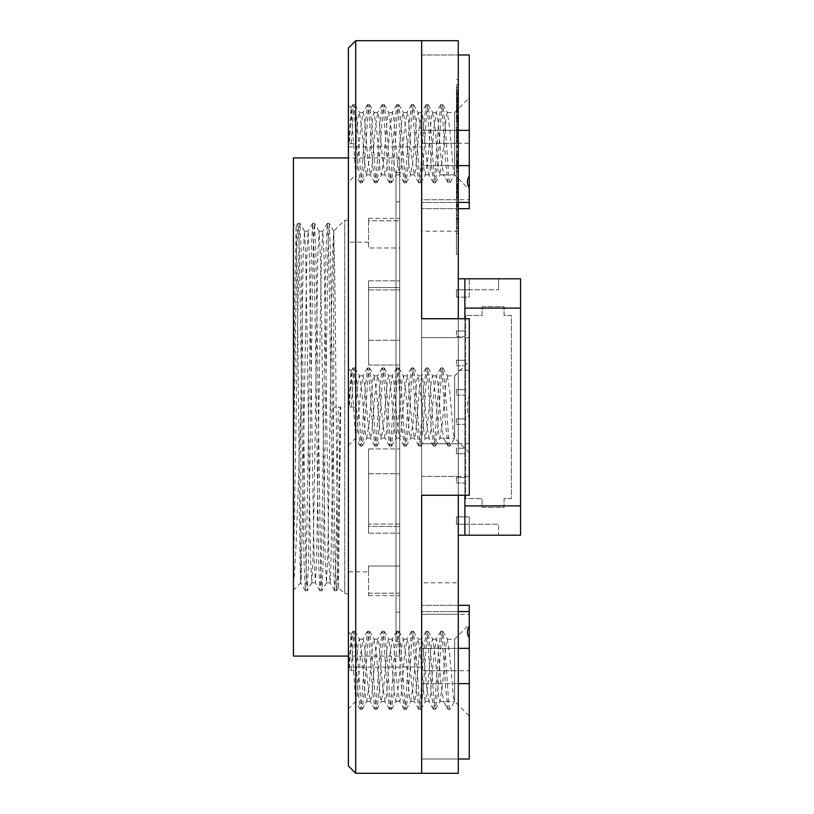 <?xml version="1.0" encoding="UTF-8"?>
<svg xmlns="http://www.w3.org/2000/svg" width="814" height="814" viewBox="0 0 814 814"><rect width="100%" height="100%" fill="white"/><g stroke="black" fill="none" stroke-linecap="round" stroke-linejoin="round"><path stroke-width="0.61" stroke-dasharray="4.07 3.05" d="M396.011 612.128L396.011 201.872L396.011 612.128L396.011 201.872L396.011 612.128L399.674 612.128L399.674 201.872L399.674 612.128L399.674 201.872L399.674 612.128L396.011 612.128M396.011 641.432L396.011 172.568L396.011 641.432L396.011 172.568L396.011 641.432L399.674 641.432L399.674 172.568L399.674 641.432L399.674 172.568L399.674 641.432L396.011 641.432M293.447 157.916L293.447 656.084M293.447 449.501L293.447 223.85L293.447 449.501L294.76 296.255L296.123 226.536L293.447 223.85M293.447 584.35C296.042 563.196 298.168 487.24 300.773 407L300.773 582.824L300.163 568.406L297.283 278.5L296.123 226.536M300.773 407L303.215 254.731L304.477 231.217L305.688 255.728L306.878 319.088L310.541 559.269L311.803 582.783L313.014 558.272L314.204 494.912L317.867 254.741L319.129 231.217L320.34 255.728L321.53 319.088L325.193 559.228L326.455 582.783L327.666 558.272L328.856 494.912L332.519 254.731L333.74 231.176L333.74 407L330.657 577.034L330.036 582.783L328.825 558.272L325.193 319.088L323.972 254.731L322.751 231.176L321.499 255.728L320.309 319.088L316.646 559.259L315.384 582.783L314.173 558.272L312.983 494.912L309.32 254.772L308.099 231.176L306.847 255.728L301.353 577.034L300.773 582.824L293.447 590.15M348.392 220.187L344.729 220.187L333.74 231.176L334.951 284.839L337.82 573.728L338.38 587.464L344.729 593.813L344.729 220.187L344.729 593.813L348.392 593.813L348.392 220.187L348.392 593.813M338.38 587.464L340.71 407L333.74 407L340.15 407L337.739 565.14L336.487 590.75L334.656 590.75L335.877 566.137L338.319 407M399.674 247.975L399.674 289.916L399.674 220.828L399.674 247.975L368.538 247.975L399.674 247.975M399.674 287.566L399.674 340.262L399.674 287.566L368.538 287.566L368.538 365.059L399.674 365.059L399.674 340.262L399.674 473.738L399.674 365.059L368.538 365.059L368.538 289.916L399.674 289.916L368.538 289.916L368.538 365.059L368.538 280.84L368.538 287.566L399.674 287.566M399.674 526.434L399.674 473.738L399.674 533.16L399.674 526.434L368.538 526.434L368.538 533.16L368.538 524.084L399.674 524.084L399.674 593.172L399.674 524.084L368.538 524.084L368.538 448.941L399.674 448.941L368.538 448.941L368.538 533.16L368.538 473.738L368.538 526.434L399.674 526.434M368.538 571.835L368.538 593.172L399.674 593.172L399.674 595.644L399.674 593.172L368.538 593.172L368.538 566.025L399.674 566.025L368.538 566.025L368.538 571.835L348.392 571.835L348.392 242.165L348.392 571.835M399.674 220.828L399.674 218.356L399.674 220.828L368.538 220.828L368.538 247.975L368.538 218.356L368.538 220.828L399.674 220.828M399.674 656.084L399.674 157.916L399.674 656.084L348.392 656.084M368.538 289.916L368.538 280.84L368.538 289.916M368.538 448.941L368.538 473.738L368.538 448.941M368.538 593.172L368.538 595.644L368.538 593.172M293.447 576.373L299.277 229.294L299.898 223.28L301.109 248.86L304.741 498.88L305.962 566.137L307.183 590.75L308.435 565.14L312.067 315.12L313.288 247.863L314.509 223.25L315.761 248.86L316.951 315.12L320.614 566.137L321.876 590.72L323.087 565.14L324.277 498.88L327.94 247.863L329.161 223.25L330.413 248.86L334.045 498.88L335.266 566.137L336.487 590.75M293.447 475.905L296.774 248.86L298.026 223.25L299.247 247.863L300.468 315.12L304.1 565.14L305.311 590.72L305.932 584.706L311.426 248.86L312.678 223.25L313.899 247.863L315.12 315.12L318.752 565.14L320.004 590.75L321.225 566.137L322.446 498.88L326.078 248.86L327.33 223.25L328.551 247.863L329.772 315.12L333.404 565.14L334.656 590.75M340.71 407L340.15 407M482.092 306.634L504.07 306.634L504.07 315.425L511.396 315.425L511.396 498.575L504.07 498.575L504.07 507.366L482.092 507.366L482.092 498.575L465.608 498.575L465.608 315.425L482.092 315.425L482.092 306.634L504.07 306.634L504.07 315.425L511.396 315.425L511.396 498.575L504.07 498.575L504.07 507.366L482.092 507.366L482.092 498.575L465.608 498.575L465.608 315.425L482.092 315.425L482.092 306.634M456.451 516.89L458.282 516.89L456.451 516.89L456.451 524.216L469.271 524.216L469.271 516.89L458.282 516.89L458.282 535.205L469.271 535.205L469.271 524.216L498.575 524.216L456.451 524.216L456.451 516.89M458.282 278.795L458.282 297.11L469.271 297.11L469.271 278.795L469.271 289.784L498.575 289.784L456.451 289.784L456.451 297.11L458.282 297.11L456.451 297.11L456.451 289.784L469.271 289.784L469.271 297.11L458.282 297.11L458.282 516.89L469.271 516.89L469.271 535.205L498.575 535.205L498.575 524.216L498.575 535.205L520.553 535.205L520.553 278.795L458.282 278.795L458.282 535.205M456.451 389.601L456.451 395.095L456.451 389.601L464.875 389.601L464.875 395.095L464.875 389.601L456.451 389.601M498.575 289.784L498.575 278.795L498.575 289.784M456.451 418.905L456.451 424.399L456.451 418.905L464.875 418.905L464.875 424.399L464.875 418.905L456.451 418.905M456.451 477.513L456.451 483.007L456.451 477.513L464.875 477.513L464.875 483.007L464.875 477.513L456.451 477.513M456.451 330.993L456.451 336.487L456.451 330.993L464.875 330.993L464.875 336.487L464.875 330.993L456.451 330.993M456.451 360.297L456.451 365.791L456.451 360.297L464.875 360.297L464.875 365.791L464.875 360.297L456.451 360.297M456.451 336.487L464.875 336.487L456.451 336.487M456.451 395.095L464.875 395.095L456.451 395.095M464.875 505.901L520.553 505.901M464.875 318.732L464.875 495.268M456.451 424.399L464.875 424.399L456.451 424.399M464.875 308.099L520.553 308.099M456.451 483.007L464.875 483.007L456.451 483.007M456.451 365.791L464.875 365.791L456.451 365.791M464.875 278.795L464.875 535.205M456.451 453.703L464.875 453.703L464.875 448.209L464.875 453.703L456.451 453.703L456.451 448.209L464.875 448.209L456.451 448.209L456.451 453.703M458.282 176.74L458.282 188.573L458.282 165.425L458.282 176.74L456.451 176.74L456.451 188.573L456.451 176.74M458.282 159.768L458.282 172.039L458.282 155.718L458.282 159.768L456.451 159.768L456.451 141.209L456.451 149.562L458.282 149.562L458.282 161.325L458.282 149.562M456.451 149.562L456.451 172.039L456.451 155.718L458.282 155.718L456.451 155.881L456.451 159.768M456.451 172.039L456.451 171.398L458.282 171.398L458.282 172.039L456.451 172.039L458.282 172.049M458.282 125.977L458.282 129.599L458.282 123.738L458.282 125.977L456.451 125.977L456.451 129.599L456.451 125.977M458.282 127.676L458.282 132.509L458.282 125.041L458.282 127.676L456.451 127.676L456.451 132.509L456.451 127.676M458.282 123.596L458.282 115.934L458.282 124.817L458.282 123.596L456.451 123.596L456.451 125.061L458.282 125.061L456.451 125.041L456.451 123.209L458.282 123.209M458.282 153.52L458.282 147.405L458.282 154.67L458.282 153.52L456.451 153.52L456.451 147.405L456.451 153.541L458.282 153.541M458.282 154.67L456.451 154.324L456.451 153.52L456.451 154.67L458.282 154.67L456.451 154.67M458.282 137.79L458.282 147.649L458.282 129.029L458.282 137.79L456.451 137.79L456.451 147.649L456.451 137.79M458.282 129.029L456.451 129.07L458.282 129.029M458.282 140.354L458.282 133.791L458.282 140.354L456.451 140.354M458.282 133.791L456.451 133.781M458.282 232.061L458.282 204.863L458.282 232.061L456.451 232.061L456.451 254.222L458.282 254.222M458.282 163.675L458.282 181.726L458.282 163.675L456.451 163.675L456.451 173.626L458.282 173.626M458.282 199.776L458.282 222.904L458.282 199.776L456.451 199.776L456.451 181.614L458.282 181.614M458.282 96.978L458.282 79.619L458.282 96.978L456.451 96.978L456.451 85.938L456.451 93.193L458.282 93.193M458.282 108.577L458.282 114.764L458.282 108.577L456.451 108.577L456.451 122.568L456.451 106.156L458.282 106.288L458.282 94.068L458.282 110.165L458.282 106.156L456.451 106.288L456.451 103.683L458.282 103.683M458.282 114.835L458.282 122.568L458.282 114.835L456.451 114.835M458.282 146.072L458.282 180.932L458.282 146.072L456.451 146.072L456.451 158.455L458.282 158.455M458.282 582.824L458.282 231.176L458.282 582.824L421.652 582.824L421.652 231.176L421.652 582.824M458.282 40.7L458.282 773.3M458.282 495.268L458.282 318.732M456.451 103.683L456.451 94.068L456.451 100.153L456.451 98.28L458.282 98.28L456.451 98.626L456.451 99.491L458.282 99.491M458.282 94.068L456.451 94.048M456.451 99.491L456.451 109.524L458.282 109.524L458.282 110.165L456.451 110.165L456.451 106.288L456.451 114.764L456.451 108.577M458.282 221.652L458.282 233.486L458.282 210.348L458.282 221.652L456.451 221.652L456.451 233.486L456.451 221.652M458.282 213.777L458.282 204.69L458.282 213.777L456.451 213.777L456.451 218.63L456.451 204.69L456.451 213.777M458.282 215.72L458.282 220.574L458.282 214.326L458.282 215.72L456.451 215.72L456.451 220.574L456.451 215.72M458.282 195.981L458.282 177.828L458.282 195.981L456.451 195.981L456.451 177.828L458.282 177.828M458.282 178.592L458.282 227.849L458.282 178.592L456.451 178.592L456.451 205.769L458.282 205.769M458.282 188.502L458.282 198.362L456.451 198.362L456.451 180.922L458.282 180.932L458.282 188.502L456.451 188.502L456.451 198.321L458.282 198.321L458.282 180.922L456.451 180.922L456.451 168.508L458.282 168.508M456.451 158.455L456.451 180.932L456.451 179.599L458.282 179.599L456.451 179.782L456.451 188.502M458.282 191.066L458.282 184.473L458.282 191.066L456.451 191.066M458.282 207.204L458.282 191.911L458.282 207.204L456.451 207.204L456.451 191.911L456.451 200.132L458.282 200.132M458.282 204.233L458.282 198.117L458.282 205.372L458.282 204.233L456.451 204.233L456.451 198.117L456.451 204.253L458.282 204.253M456.451 204.253L456.451 205.372L458.282 205.372L456.451 205.036L456.451 204.233M456.451 143.244L421.652 143.254L421.652 670.746L421.652 614.285L421.652 670.746L458.282 670.746M458.282 199.715L421.652 199.715L421.652 143.254L421.652 208.679L421.652 54.986L421.652 130.342L458.282 130.342L421.652 130.342L421.652 165.639L421.652 146.927L348.392 146.927L348.392 667.073L348.392 146.927M458.282 337.627L421.652 337.627L421.652 318.732L421.652 667.073L421.652 648.361L458.282 648.361L421.652 648.361L421.652 683.658L458.282 683.658L421.652 683.658L421.652 759.014L458.282 759.014L421.652 759.014L421.652 605.321L421.652 614.285L469.271 614.285L469.271 605.321M421.652 759.014L421.652 773.3L421.652 759.014M458.282 443.783L421.652 443.783L421.652 495.268L421.652 476.373L469.271 476.373L469.271 395.146C466.849 403.011 466.849 410.907 469.271 418.854M421.652 40.7L421.652 54.986L458.282 54.986L421.652 54.986L421.652 40.7M456.451 168.508L456.451 146.072M456.451 97.802L458.282 97.802M456.451 102.238L458.282 102.238M456.451 103.246L458.282 103.246M456.451 104.304L458.282 104.304M456.451 104.965L458.282 104.965M456.451 105.372L458.282 105.372M456.451 100.458L458.282 100.458M456.451 99.054L458.282 99.054M456.451 100.153L458.282 100.153M456.451 95.849L458.282 95.849M456.451 94.912L458.282 94.912M456.451 97.344L458.282 97.344M456.451 100.824L458.282 100.824M456.451 109.524L456.451 110.165L456.451 109.524M456.451 106.746L458.282 106.746M456.451 103.063L458.282 103.063M456.451 100.132L458.282 100.132M456.451 114.876L456.451 117.735L456.451 114.876L458.282 114.876L458.282 117.735L458.282 114.876M456.451 114.764L458.282 114.764M456.451 111.905L458.282 111.905M456.451 111.142L458.282 111.142M456.451 110.551L458.282 110.551M456.451 112.637L458.282 112.637M456.451 108.059L458.282 108.059M456.451 106.288L458.282 106.288M456.451 107.143L458.282 107.143M456.451 109.452L458.282 109.452M456.451 112.383L458.282 112.383L456.451 112.363M456.451 116.707L458.282 116.707M456.451 118.518L458.282 118.518M456.451 121.174L458.282 121.174M456.451 122.568L458.282 122.568M456.451 121.703L458.282 121.703M456.451 119.139L458.282 119.139M456.451 115.588L458.282 115.588M456.451 116.229L458.282 116.229M456.451 116.941L458.282 116.941M456.451 117.735L458.282 117.735M456.451 117.348L458.282 117.348M456.451 116.667L458.282 116.667M456.451 93.193L456.451 96.978M456.451 94.475L458.282 94.475M456.451 93.681L458.282 93.681M456.451 92.236L458.282 92.236M456.451 89.693L458.282 89.693M456.451 87.77L458.282 87.77M456.451 85.846L458.282 85.846M456.451 79.619L458.282 79.619M456.451 84.453L458.282 84.453M456.451 91.982L458.282 91.982M456.451 92.735L458.282 92.735M456.451 85.938L458.282 85.938M456.451 90.629L458.282 90.629M456.451 101.669L458.282 101.669M456.451 181.614L456.451 222.904L458.282 222.904M456.451 222.904L456.451 199.776M456.451 219.505L458.282 219.505M456.451 210.348L458.282 210.348M456.451 215.445L458.282 215.445M456.451 222.222L458.282 222.222M456.451 217.491L458.282 217.491M456.451 222.456L458.282 222.456M456.451 233.486L458.282 233.486M456.451 228.52L458.282 228.52M456.451 224.237L458.282 224.237M456.451 226.231L458.282 226.231M456.451 204.69L458.282 204.69M456.451 209.544L458.282 209.544M456.451 218.63L458.282 218.63M456.451 214.326L458.282 214.326M456.451 219.18L458.282 219.18M456.451 220.574L458.282 220.574M456.451 177.828L456.451 187.8L458.282 187.8M456.451 187.8L456.451 195.981M456.451 173.626L456.451 181.726L458.282 181.726M456.451 181.726L456.451 163.675M456.451 205.769L456.451 227.849L458.282 227.849M456.451 227.849L456.451 178.592M456.451 254.222L456.451 204.863L458.282 204.863M456.451 204.863L456.451 232.061M456.451 140.11L456.451 136.447L456.451 142.216L456.451 140.11L458.282 140.11L458.282 136.447L458.282 140.11M456.451 130.22L458.282 130.22M456.451 133.079L458.282 133.079M456.451 137.108L458.282 137.108L456.451 137.108M456.451 135.643L458.282 135.643M456.451 134.432L458.282 134.432M456.451 135.134L458.282 135.134M456.451 135.806L458.282 135.806M456.451 139.581L458.282 139.581M456.451 141.433L458.282 141.433M456.451 146.581L458.282 146.581M456.451 147.639L458.282 147.639L456.451 147.649M456.451 145.625L458.282 145.625M456.451 143.773L458.282 143.773M456.451 141.799L458.282 141.799M456.451 142.236L458.282 142.236M456.451 141.025L458.282 141.025M456.451 137.312L458.282 137.312M456.451 136.447L458.282 136.447M456.451 136.854L458.282 136.854M456.451 137.546L458.282 137.546M456.451 138.461L458.282 138.461M456.451 142.216L458.282 142.216M456.451 156.502L458.282 156.502M456.451 155.627L458.282 155.627M456.451 155.22L458.282 155.22M456.451 153.683L458.282 153.683M456.451 151.343L458.282 151.343M456.451 141.209L458.282 141.209M456.451 145.92L458.282 145.92M456.451 147.405L458.282 147.405M456.451 152.238L458.282 152.238L456.451 152.218M456.451 161.325L458.282 161.325L456.451 161.304M456.451 126.282L458.282 126.282M456.451 124.817L458.282 124.817M456.451 119.984L458.282 119.984M456.451 118.834L458.282 118.834M456.451 117.399L458.282 117.399M456.451 115.934L458.282 115.934M456.451 120.33L458.282 120.33M456.451 121.927L458.282 121.927M456.451 129.64L458.282 129.64M456.451 130.718L458.282 130.718M456.451 132.183L458.282 132.183M456.451 131.105L458.282 131.105M456.451 132.509L458.282 132.509M456.451 123.738L458.282 123.738M456.451 127.35L458.282 127.35M456.451 129.599L458.282 129.599M456.451 190.812L456.451 187.128L456.451 192.918L456.451 190.812L458.282 190.812L458.282 187.128L458.282 190.812M456.451 187.128L458.282 187.128M456.451 181.522L458.282 181.522M456.451 183.761L458.282 183.761M456.451 187.82L458.282 187.82L456.451 187.82M456.451 186.355L458.282 186.355M456.451 184.931L458.282 184.931M456.451 184.473L458.282 184.473M456.451 185.134L458.282 185.134M456.451 185.846L458.282 185.846M456.451 186.487L458.282 186.487M456.451 190.293L458.282 190.293M456.451 192.145L458.282 192.145M456.451 193.956L458.282 193.956M456.451 197.293L458.282 197.293M456.451 196.337L458.282 196.337M456.451 194.475L458.282 194.475M456.451 192.511L458.282 192.511M456.451 192.949L458.282 192.949M456.451 191.707L458.282 191.707M456.451 188.024L458.282 188.024M456.451 188.248L458.282 188.248M456.451 189.163L458.282 189.163M456.451 192.918L458.282 192.918M456.451 192.399L458.282 192.399M456.451 200.132L456.451 207.204M456.451 206.339L458.282 206.339M456.451 205.922L458.282 205.922M456.451 204.395L458.282 204.395M456.451 202.055L458.282 202.055M456.451 191.911L458.282 191.911M456.451 196.632L458.282 196.632M456.451 205.372L458.282 205.382M456.451 198.117L458.282 198.117M456.451 202.951L458.282 202.951L456.451 202.93M456.451 212.037L458.282 212.037M456.451 165.15L456.451 160.317L456.451 167.369L456.451 165.15L458.282 165.15L458.282 160.317L458.282 165.15M456.451 160.317L458.282 160.307M456.451 157.529L458.282 157.529M456.451 156.776L458.282 156.776M456.451 159.086L458.282 159.086M456.451 161.925L458.282 161.925M456.451 164.306L458.282 164.306M456.451 166.117L458.282 166.117M456.451 170.441L458.282 170.441M456.451 168.742L458.282 168.742M456.451 165.608L458.282 165.608M456.451 166.158L458.282 166.158M456.451 160.958L458.282 160.958M456.451 161.538L458.282 161.538M456.451 167.369L458.282 167.369M456.451 166.85L458.282 166.85M456.451 174.583L458.282 174.583M456.451 165.425L458.282 165.425M456.451 170.533L458.282 170.533M456.451 177.289L458.282 177.289M456.451 172.548L458.282 172.548M456.451 177.533L458.282 177.533M456.451 188.573L458.282 188.573M456.451 183.577L458.282 183.577M456.451 179.304L458.282 179.304M456.451 181.288L458.282 181.288M469.271 189.489L469.271 187.932L469.271 189.489L454.619 174.837L450.04 182.774L448.209 182.774L443.63 174.837L454.619 174.837L454.619 112.566L454.619 174.837L453.398 170.665L449.735 128.134L447.293 112.566L446.072 116.748L442.409 159.269L439.967 174.837L438.746 170.665L435.083 128.134L432.641 112.566L431.42 116.738L427.757 159.269L425.315 174.837L424.094 170.665L420.431 128.134L418.264 112.81L416.768 116.748L413.105 159.269L410.663 174.837L409.442 170.665L405.779 128.134L403.337 112.566L402.116 116.738L398.453 159.269L396.011 174.837L394.79 170.665L391.127 128.134L388.685 112.566L387.464 116.738L383.801 159.269L381.359 174.837L380.138 170.665L376.475 128.134L374.033 112.566L372.812 116.738L369.149 159.269L366.707 174.837L365.486 170.665L361.823 128.134L359.381 112.566L358.16 116.738L355.718 143.702L355.718 174.837L348.392 182.163L348.392 105.24L348.392 182.163M439.967 174.837L443.63 174.837L441.188 159.269L437.525 116.748L436.304 112.566L433.862 128.134L430.199 170.665L428.978 174.837L426.536 159.269L422.873 116.738L421.652 112.566L419.21 128.134L415.547 170.665L414.326 174.837L411.884 159.269L408.221 116.738L407 112.566L404.558 128.134L400.895 170.665L399.674 174.837L397.232 159.269L393.569 116.748L392.348 112.566L389.906 128.134L386.243 170.665L385.022 174.837L382.58 159.269L378.917 116.738L377.696 112.566L375.254 128.134L371.591 170.665L370.37 174.837L367.928 159.269L364.265 116.738L363.044 112.566L360.602 128.134L356.939 170.665L355.718 174.837L351.068 107.926L348.748 143.702L355.718 143.702L348.748 143.702M469.271 452.788L454.619 438.136L450.04 446.062L448.209 446.062L443.63 438.136L454.619 438.136L454.619 375.865L454.619 438.136L453.398 433.964L449.735 391.432L447.293 375.865L446.072 380.046L442.409 422.568L439.967 438.136L438.746 433.964L435.083 391.432L432.641 375.865L431.42 380.036L427.757 422.568L425.315 438.136L424.094 433.964L420.431 391.432L418.264 376.109L416.768 380.036L413.105 422.568L410.663 438.136L409.442 433.954L405.779 391.432L403.337 375.865L402.116 380.036L398.453 422.568L396.011 438.136L394.79 433.964L391.127 391.432L388.685 375.865L387.464 380.036L383.801 422.568L381.359 438.136L380.138 433.954L376.475 391.432L374.033 375.865L372.812 380.036L369.149 422.568L366.707 438.136L365.486 433.964L361.823 391.432L359.381 375.865L358.16 380.036L355.718 407L355.718 438.136L348.392 445.462L348.392 368.538L348.392 445.462M439.967 438.136L443.63 438.136L441.188 422.568L437.525 380.046L436.304 375.865L433.862 391.432L430.199 433.954L428.978 438.136L426.536 422.568L422.873 380.036L421.652 375.865L419.21 391.432L415.547 433.964L414.326 438.136L411.884 422.568L408.221 380.036L407 375.865L404.558 391.432L400.895 433.964L399.674 438.136L397.232 422.568L393.569 380.046L392.348 375.865L389.906 391.432L386.243 433.954L385.022 438.136L382.58 422.568L378.917 380.036L377.696 375.865L375.254 391.432L371.591 433.964L370.37 438.136L367.928 422.568L364.265 380.036L363.044 375.865L360.602 391.432L356.939 433.964L355.718 438.136L351.068 371.215L348.748 407L355.718 407L348.748 407M469.271 716.086L469.271 637.922L469.271 716.086L454.619 701.434L450.04 709.36L448.209 709.36L443.63 701.434L454.619 701.434L454.619 639.163L454.619 701.434L453.398 697.262L449.735 654.731L447.293 639.163L446.072 643.335L442.409 685.866L439.967 701.434L438.746 697.262L435.083 654.731L432.641 639.163L431.42 643.335L427.757 685.866L425.315 701.434L424.094 697.262L420.431 654.731L418.264 639.407L416.768 643.335L413.105 685.866L410.663 701.434L409.442 697.252L405.779 654.731L403.337 639.163L402.116 643.335L398.453 685.866L396.011 701.434L394.79 697.262L391.127 654.731L388.685 639.163L387.464 643.335L383.801 685.866L381.359 701.434L380.138 697.252L376.475 654.731L374.033 639.163L372.812 643.335L369.149 685.866L366.707 701.434L365.486 697.262L361.823 654.731L359.381 639.163L358.16 643.335L355.718 670.298L355.718 701.434L348.392 708.76L348.392 631.837L348.392 708.76M439.967 701.434L443.63 701.434L441.188 685.866L437.525 643.345L436.304 639.163L433.862 654.731L430.199 697.252L428.978 701.434L426.536 685.866L422.873 643.335L421.652 639.163L419.21 654.731L415.547 697.262L414.326 701.434L411.884 685.866L408.221 643.335L407 639.163L404.558 654.731L400.895 697.262L399.674 701.434L397.232 685.866L393.569 643.345L392.348 639.163L389.906 654.731L386.243 697.252L385.022 701.434L382.58 685.866L378.917 643.335L377.696 639.163L375.254 654.731L371.591 697.262L370.37 701.434L367.928 685.866L364.265 643.335L363.044 639.163L360.602 654.731L356.939 697.262L355.718 701.434L351.068 634.513L348.748 670.298L355.718 670.298L348.748 670.298M469.271 208.679L469.271 199.715L421.652 199.715L421.652 614.285L458.282 614.285M469.271 199.715L469.271 143.254L421.652 143.254L421.652 670.746L469.271 670.746L469.271 614.285M469.271 395.146L469.271 337.627L421.652 337.627L421.652 370.217L421.652 146.927M469.271 443.783L421.652 443.783L421.652 476.373L458.282 476.373M355.718 773.3L355.718 40.7M469.271 143.254L469.271 54.986M469.271 759.014L469.271 670.746M421.652 667.073L348.392 667.073M348.392 48.026L348.392 765.974M469.271 337.627L469.271 318.732M469.271 495.268L469.271 476.373M469.271 626.068L469.271 624.511L469.271 626.068M469.271 176.078L469.271 97.914L469.271 176.078M448.209 709.36L445.767 689.834L442.104 636.467L440.883 631.226L438.441 650.762L434.778 704.13L433.557 709.36L431.115 689.834L427.452 636.467L426.231 631.226L423.789 650.762L420.126 704.13L418.905 709.36L416.463 689.834L412.8 636.467L411.579 631.226L409.137 650.762L405.474 704.13L404.253 709.36L401.811 689.834L398.148 636.467L396.927 631.226L394.485 650.762L390.822 704.13L389.601 709.36L387.159 689.834L383.496 636.467L382.275 631.226L379.833 650.762L376.17 704.13L374.949 709.36L372.507 689.834L368.844 636.467L367.623 631.226L365.181 650.762L361.518 704.13L360.297 709.36L357.855 689.834L354.192 636.467L352.971 631.226L350.529 650.762L349.308 670.298M450.04 709.36L448.819 704.13L445.156 650.762L442.714 631.226L441.493 636.467L437.83 689.834L435.388 709.36L434.167 704.13L430.504 650.762L428.062 631.226L426.841 636.467L423.178 689.834L420.736 709.36L419.515 704.13L415.852 650.762L413.41 631.226L412.189 636.467L408.526 689.834L406.084 709.36L404.863 704.13L401.2 650.762L398.758 631.226L397.537 636.467L393.874 689.834L391.432 709.36L390.211 704.13L386.548 650.762L384.32 631.42L382.885 636.467L379.222 689.834L376.994 709.177L375.559 704.13L371.896 650.762L369.668 631.42L368.233 636.467L364.57 689.834L362.342 709.177L360.907 704.13L357.244 650.762L355.016 631.42L353.581 636.467L351.139 670.298M448.209 446.062L445.767 426.536L442.104 373.168L440.883 367.938L438.441 387.464L434.778 440.832L433.557 446.062L431.115 426.536L427.452 373.168L426.231 367.938L423.789 387.464L420.126 440.832L418.905 446.062L416.463 426.536L412.8 373.168L411.579 367.938L409.137 387.464L405.474 440.832L404.253 446.062L401.811 426.536L398.148 373.168L396.927 367.938L394.485 387.464L390.822 440.832L389.601 446.062L387.159 426.536L383.496 373.168L382.275 367.938L379.833 387.464L376.17 440.832L374.949 446.062L372.507 426.536L368.844 373.168L367.623 367.938L365.181 387.464L361.518 440.832L360.297 446.062L357.855 426.536L354.192 373.168L352.971 367.938L350.529 387.464L349.308 407M450.04 446.062L448.819 440.832L445.156 387.464L442.714 367.938L441.493 373.168L437.83 426.536L435.388 446.062L434.167 440.832L430.504 387.464L428.062 367.938L426.841 373.168L423.178 426.536L420.736 446.062L419.515 440.832L415.852 387.464L413.41 367.938L412.189 373.168L408.526 426.536L406.084 446.062L404.863 440.832L401.2 387.464L398.758 367.938L397.537 373.168L393.874 426.536L391.432 446.062L390.211 440.832L386.548 387.464L384.32 368.121L382.885 373.168L379.222 426.536L376.994 445.879L375.559 440.832L371.896 387.464L369.668 368.121L368.233 373.168L364.57 426.536L362.342 445.879L360.907 440.832L357.244 387.464L355.016 368.121L353.581 373.168L351.139 407M448.209 182.774L445.767 163.238L442.104 109.87L440.883 104.64L438.441 124.166L434.778 177.533L433.557 182.774L431.115 163.238L427.452 109.87L426.231 104.64L423.789 124.166L420.126 177.533L418.905 182.774L416.463 163.238L412.8 109.87L411.579 104.64L409.137 124.166L405.474 177.533L404.253 182.774L401.811 163.238L398.148 109.87L396.927 104.64L394.485 124.166L390.822 177.533L389.601 182.774L387.159 163.238L383.496 109.87L382.275 104.64L379.833 124.166L376.17 177.533L374.949 182.774L372.507 163.238L368.844 109.87L367.623 104.64L365.181 124.166L361.518 177.533L360.297 182.774L357.855 163.238L354.192 109.87L352.971 104.64L350.529 124.166L349.308 143.702M450.04 182.774L448.819 177.533L445.156 124.166L442.714 104.64L441.493 109.87L437.83 163.238L435.388 182.774L434.167 177.533L430.504 124.166L428.062 104.64L426.841 109.87L423.178 163.238L420.736 182.774L419.515 177.533L415.852 124.166L413.41 104.64L412.189 109.87L408.526 163.238L406.084 182.774L404.863 177.533L401.2 124.166L398.758 104.64L397.537 109.87L393.874 163.238L391.432 182.774L390.211 177.533L386.548 124.166L384.32 104.823L382.885 109.87L379.222 163.238L376.994 182.58L375.559 177.533L371.896 124.166L369.668 104.823L368.233 109.87L364.57 163.238L362.342 182.58L360.907 177.533L357.244 124.166L355.016 104.823L353.581 109.87L351.139 143.702M368.538 340.262L399.674 340.262L368.538 340.262M368.538 473.738L399.674 473.738L368.538 473.738M458.282 370.217L469.271 370.217M458.282 611.568L421.652 611.568L458.282 611.568M458.282 202.432L421.652 202.432L458.282 202.432M458.282 165.639L421.652 165.639L458.282 165.639M456.451 104.731L458.282 104.731M456.451 108.852L458.282 108.852M456.451 112.82L458.282 112.82M456.451 111.376L458.282 111.376M456.451 107.346L458.282 107.346M456.451 115.446L458.282 115.446M456.451 109.839L458.282 109.839M456.451 90.812L458.282 90.812M456.451 92.399L458.282 92.399M456.451 130.81L458.282 130.81M456.451 141.575L458.282 141.575M456.451 141.687L458.282 141.687M456.451 147.568L458.282 147.568M456.451 117.806L458.282 117.806M456.451 192.277L458.282 192.277M456.451 198.28L458.282 198.28M456.451 168.101L458.282 168.101M456.451 163.156L458.282 163.156M456.451 162.546L458.282 162.546M456.451 166.636L458.282 166.636M399.674 201.872L396.011 201.872L399.674 201.872M399.674 172.568L396.011 172.568L399.674 172.568M322.751 231.176L319.088 231.176M308.099 231.176L304.436 231.176M330.077 582.824L326.414 582.824M315.425 582.824L311.762 582.824M399.674 157.916L348.392 157.916M368.538 242.165L348.392 242.165M368.538 218.356L399.674 218.356M368.538 280.84L399.674 280.84L368.538 280.84M368.538 533.16L399.674 533.16L368.538 533.16M368.538 595.644L399.674 595.644M299.857 223.25L298.026 223.25M307.183 590.75L305.352 590.75M314.509 223.25L312.678 223.25M321.835 590.75L320.004 590.75M329.161 223.25L327.33 223.25M297.985 223.28L296.103 226.546M305.311 590.72L300.742 582.814M312.637 223.28L308.058 231.217M319.963 590.72L315.384 582.783M327.289 223.28L322.71 231.217M334.615 590.72L330.036 582.783M304.477 231.217L299.898 223.28M311.803 582.783L307.224 590.72M319.129 231.217L314.55 223.28M326.455 582.783L321.876 590.72M333.771 231.186L329.202 223.28M338.41 587.454L336.528 590.72M458.282 231.176L421.652 231.176M458.282 605.321L421.652 605.321L458.282 605.321M458.282 208.679L421.652 208.679L458.282 208.679M456.451 98.24L458.282 98.24M456.451 110.175L458.282 110.175M456.451 106.095L458.282 106.095M456.451 128.856L458.282 128.856M456.451 179.507L458.282 179.507M456.451 155.678L458.282 155.678M366.707 174.837L370.37 174.837M381.359 174.837L385.022 174.837M396.011 174.837L399.674 174.837M410.663 174.837L414.326 174.837M425.315 174.837L428.978 174.837M359.381 112.566L363.044 112.566M374.033 112.566L377.696 112.566M388.685 112.566L392.348 112.566M403.337 112.566L407 112.566M417.989 112.566L421.652 112.566M432.641 112.566L436.304 112.566M447.293 112.566L454.619 112.566L469.271 97.914M351.068 107.916L348.392 105.24M366.707 438.136L370.37 438.136M381.359 438.136L385.022 438.136M396.011 438.136L399.674 438.136M410.663 438.136L414.326 438.136M425.315 438.136L428.978 438.136M359.381 375.865L363.044 375.865M374.033 375.865L377.696 375.865M388.685 375.865L392.348 375.865M403.337 375.865L407 375.865M417.989 375.865L421.652 375.865M432.641 375.865L436.304 375.865M447.293 375.865L454.619 375.865L469.271 361.213M351.068 371.215L348.392 368.538M366.707 701.434L370.37 701.434M381.359 701.434L385.022 701.434M396.011 701.434L399.674 701.434M410.663 701.434L414.326 701.434M425.315 701.434L428.978 701.434M359.381 639.163L363.044 639.163M374.033 639.163L377.696 639.163M388.685 639.163L392.348 639.163M403.337 639.163L407 639.163M417.989 639.163L421.652 639.163M432.641 639.163L436.304 639.163M447.293 639.163L454.619 639.163L469.271 624.511M351.068 634.513L348.392 631.837M440.883 631.226L442.714 631.226M433.557 709.36L435.388 709.36M426.231 631.226L428.062 631.226M418.905 709.36L420.736 709.36M411.579 631.226L413.41 631.226M404.253 709.36L406.084 709.36M396.927 631.226L398.758 631.226M389.601 709.36L391.432 709.36M382.275 631.226L384.106 631.226M374.949 709.36L376.78 709.36M367.623 631.226L369.454 631.226M360.297 709.36L362.128 709.36M352.971 631.226L354.802 631.226M442.928 631.42L447.568 639.407M435.602 709.177L440.242 701.19M428.276 631.42L432.916 639.407M420.95 709.177L425.59 701.19M413.624 631.42L418.264 639.407M406.298 709.177L410.938 701.19M398.972 631.42L403.612 639.407M391.646 709.177L396.286 701.19M384.32 631.42L388.96 639.407M376.994 709.177L381.634 701.19M369.668 631.42L374.308 639.407M362.342 709.177L366.982 701.19M355.016 631.42L359.656 639.407M447.995 709.177L443.355 701.19M440.669 631.42L436.029 639.407M433.343 709.177L428.703 701.19M426.017 631.42L421.377 639.407M418.691 709.177L414.051 701.19M411.365 631.42L406.725 639.407M404.039 709.177L399.399 701.19M396.713 631.42L392.073 639.407M389.387 709.177L384.747 701.19M382.061 631.42L377.421 639.407M374.735 709.177L370.095 701.19M367.409 631.42L362.769 639.407M360.083 709.177L355.545 701.363M352.757 631.42L350.926 634.574M440.883 367.938L442.714 367.938M433.557 446.062L435.388 446.062M426.231 367.938L428.062 367.938M418.905 446.062L420.736 446.062M411.579 367.938L413.41 367.938M404.253 446.062L406.084 446.062M396.927 367.938L398.758 367.938M389.601 446.062L391.432 446.062M382.275 367.938L384.106 367.938M374.949 446.062L376.78 446.062M367.623 367.938L369.454 367.938M360.297 446.062L362.128 446.062M352.971 367.938L354.802 367.938M442.928 368.121L447.568 376.109M435.602 445.879L440.242 437.891M428.276 368.121L432.916 376.109M420.95 445.879L425.59 437.891M413.624 368.121L418.264 376.109M406.298 445.879L410.938 437.891M398.972 368.121L403.612 376.109M391.646 445.879L396.286 437.891M384.32 368.121L388.96 376.109M376.994 445.879L381.634 437.891M369.668 368.121L374.308 376.109M362.342 445.879L366.982 437.891M355.016 368.121L359.656 376.109M447.995 445.879L443.355 437.891M440.669 368.121L436.029 376.109M433.343 445.879L428.703 437.891M426.017 368.121L421.377 376.109M418.691 445.879L414.051 437.891M411.365 368.121L406.725 376.109M404.039 445.879L399.399 437.891M396.713 368.121L392.073 376.109M389.387 445.879L384.747 437.891M382.061 368.121L377.421 376.109M374.735 445.879L370.095 437.891M367.409 368.121L362.769 376.109M360.083 445.879L355.545 438.064M352.757 368.121L350.926 371.276M440.883 104.64L442.714 104.64M433.557 182.774L435.388 182.774M426.231 104.64L428.062 104.64M418.905 182.774L420.736 182.774M411.579 104.64L413.41 104.64M404.253 182.774L406.084 182.774M396.927 104.64L398.758 104.64M389.601 182.774L391.432 182.774M382.275 104.64L384.106 104.64M374.949 182.774L376.78 182.774M367.623 104.64L369.454 104.64M360.297 182.774L362.128 182.774M352.971 104.64L354.802 104.64M442.928 104.823L447.568 112.81M435.602 182.58L440.242 174.593M428.276 104.823L432.916 112.81M420.95 182.58L425.59 174.593M413.624 104.823L418.264 112.81M406.298 182.58L410.938 174.593M398.972 104.823L403.612 112.81M391.646 182.58L396.286 174.593M384.32 104.823L388.96 112.81M376.994 182.58L381.634 174.593M369.668 104.823L374.308 112.81M362.342 182.58L366.982 174.593M355.016 104.823L359.656 112.81M447.995 182.58L443.355 174.593M440.669 104.823L436.029 112.81M433.343 182.58L428.703 174.593M426.017 104.823L421.377 112.81M418.691 182.58L414.051 174.593M411.365 104.823L406.725 112.81M404.039 182.58L399.399 174.593M396.713 104.823L392.073 112.81M389.387 182.58L384.747 174.593M382.061 104.823L377.421 112.81M374.735 182.58L370.095 174.593M367.409 104.823L362.769 112.81M360.083 182.58L355.545 174.766M352.757 104.823L350.926 107.987"/><path stroke-width="1.22" d="M348.392 656.084L293.447 656.084L293.447 157.916L348.392 157.916M464.875 318.732L464.875 308.099L520.553 308.099L520.553 278.795L458.282 278.795M520.553 308.099L520.553 535.205L464.875 535.205L464.875 505.901L520.553 505.901M464.875 495.268L464.875 505.901M458.282 535.205L464.875 535.205M464.875 308.099L464.875 278.795M458.282 318.732L458.282 40.7L355.718 40.7L355.718 773.3L421.652 773.3L421.652 495.268L458.282 495.268L458.282 773.3L421.652 773.3L421.652 495.268L469.271 495.268L469.271 318.732L421.652 318.732L421.652 40.7L421.652 318.732L458.282 318.732M458.282 130.342L469.271 130.342L469.271 54.986L458.282 54.986M458.282 605.321L469.271 605.321L469.271 759.014L458.282 759.014M469.271 637.922C466.849 634.299 466.849 630.351 469.271 626.068M469.271 130.342L469.271 187.932C466.849 183.689 466.849 179.741 469.271 176.078M469.271 187.932L469.271 208.679L458.282 208.679M355.718 773.3L348.392 765.974L348.392 48.026L355.718 40.7M458.282 202.432L469.271 202.432M469.271 611.568L458.282 611.568M458.282 648.361L469.271 648.361M469.271 165.639L458.282 165.639M469.271 683.658L458.282 683.658"/></g></svg>
